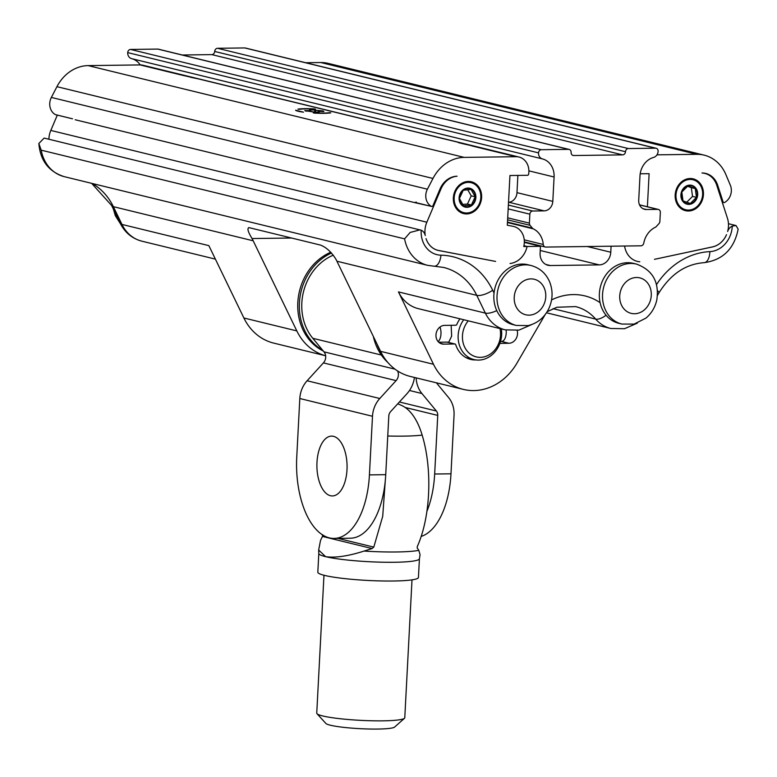 <?xml version="1.0" encoding="UTF-8"?>
<svg xmlns="http://www.w3.org/2000/svg" width="777" height="777" viewBox="0 0 777 777"><rect width="100%" height="100%" fill="white"/><g stroke="black" fill="none" stroke-linecap="round" stroke-linejoin="round"><path stroke-width="1.17" d="M451.136 325.291L451.66 336.14L448.785 342.103L438.752 342.239M438.111 341.579A9.45 4.769 -90.8 0 0 440.695 336.286A9.45 4.769 -90.8 0 0 439.947 327.068M499.961 328.584A22.038 18.871 -76.3 0 1 500.514 335.227A22.038 18.871 -76.3 0 1 473.494 355.944A22.038 18.871 -76.3 0 1 468.269 320.843M462.451 204.458L467.443 204.04L471.231 195.843L467.628 189.617M686.402 202.544L692.53 196.416L691.336 187.616L687.451 186.247M463.723 319.735A25.185 21.571 103.7 0 0 473.931 359.566A25.185 21.571 103.7 0 0 501.651 334.809A25.185 21.571 103.7 0 0 501.35 328.914M475.165 196.804L471.085 189.442L463.228 190.278L459.44 198.475L463.519 205.837L471.377 205.002L475.165 196.804L471.231 195.843M471.377 205.002L467.443 204.04M695.26 188.578L687.936 185.917L681.808 192.055L683.002 200.845L690.326 203.506L696.454 197.368L695.26 188.578L691.336 187.616M692.53 196.416L696.454 197.368M506.118 330.07A9.45 4.769 89.2 0 1 505.934 335.421A9.45 4.769 89.2 0 1 501.592 341.414L500.534 341.424M544.162 210.868A9.45 8.091 103.7 0 0 552.806 201.389L554.088 177.001A18.891 16.171 103.7 0 0 542.404 158.896A6.294 5.39 -76.3 0 1 538.51 152.865A3.147 2.7 -76.3 0 1 541.384 149.708L568.57 149.349A3.147 2.7 -76.3 0 1 571.124 152.438A3.147 2.7 103.7 0 0 573.679 155.526L622.61 154.876A3.147 2.7 103.7 0 0 625.495 151.719A3.147 2.7 -76.3 0 1 628.379 148.553L655.565 148.193A3.147 2.7 -76.3 0 1 658.119 151.282A6.294 5.39 -76.3 0 1 653.583 157.43A18.891 16.171 103.7 0 0 639.986 175.864L638.713 200.252A9.45 8.091 103.7 0 0 644.628 209.324A9.45 8.091 103.7 0 0 646.377 209.518L657.789 209.372A3.147 2.7 -76.3 0 1 660.343 212.461L659.877 221.396A3.147 2.7 -76.3 0 1 658.964 223.621L656.303 226.534A3.147 2.7 -76.3 0 1 655.399 227.224A20.785 17.793 103.7 0 0 643.754 243.143A3.147 2.7 -76.3 0 1 640.928 245.814L545.804 247.067A3.147 2.7 -76.3 0 1 543.259 244.473A20.785 17.793 103.7 0 0 533.265 228.836A3.147 2.7 -76.3 0 1 532.43 228.176L530.069 225.32A3.147 2.7 -76.3 0 1 529.39 223.125L529.856 214.18A3.147 2.7 -76.3 0 1 532.74 211.023L544.162 210.868L508.886 202.263M569.152 149.417L158.353 49.155A3.147 2.7 103.7 0 0 157.77 49.087L130.585 49.446A3.147 2.7 103.7 0 0 127.71 52.603A6.294 5.39 103.7 0 0 131.604 58.634A18.891 16.171 -76.3 0 1 140.219 64.918M656.147 148.261L245.347 47.999A3.147 2.7 103.7 0 0 244.765 47.941L217.579 48.291A3.147 2.7 103.7 0 0 214.695 51.457A3.147 2.7 -76.3 0 1 211.82 54.613L182.342 55.002M475.893 359.936A25.816 22.106 -76.3 0 1 470.629 359.411A25.816 22.106 -76.3 0 1 455.74 344.726A1.263 1.078 103.7 0 0 454.778 343.978L443.638 344.133A9.45 8.091 -76.3 0 1 441.89 343.929A9.45 8.091 -76.3 0 1 436.072 333.848A9.45 8.091 -76.3 0 1 444.619 325.378L455.759 325.233A1.263 1.078 103.7 0 0 456.798 324.465A25.816 22.106 -76.3 0 1 459.984 318.823M517.161 330.429A9.45 8.091 -76.3 0 1 508.877 343.269L499.893 343.385M215.384 259.12L141.841 241.171A37.782 32.352 -76.3 0 1 121.96 224.427L208.858 245.639L243.881 317.987A56.672 48.524 103.7 0 0 273.708 343.104L325.641 355.779A56.672 48.524 -76.3 0 1 296.814 330.905L253.185 240.792A62.976 53.924 103.7 0 0 252.039 238.539C247.766 231.488 246.863 227.875 249.339 227.71L320.435 245.066C326.136 247.222 331.255 251.865 335.781 258.984A62.976 53.924 103.7 0 1 336.927 261.227L476.757 295.357A62.976 53.924 103.7 0 0 443.618 267.443L434.333 266.229A12.597 6.391 -88.7 0 0 440.938 255.177A75.563 64.705 -76.3 0 1 492.686 290.239L494.036 293.036A30.857 26.418 -76.3 0 1 527.836 264.724L530.992 265.501A30.857 26.418 103.7 0 0 498.008 289.209A30.857 26.418 103.7 0 0 516.365 325.456L528.156 325.592C537.266 323.349 544.055 317.88 548.533 309.197C552.816 300.175 553.195 291.093 549.679 281.954C545.969 273.387 539.743 267.91 530.992 265.501M322.202 111.48L322.552 110.897L323.3 111.305L322.193 111.538M398.455 291.909L485.353 313.121A37.782 32.352 -76.3 0 0 505.235 329.866L418.337 308.654A37.782 32.352 -76.3 0 1 398.455 291.909L433.488 364.267A56.672 48.524 103.7 0 0 463.306 389.384A56.672 48.524 103.7 0 0 516.928 363.16L545.172 314.578M463.306 389.384L410.382 376.466A56.672 48.524 -76.3 0 1 380.555 351.34L336.927 261.227M248.621 227.622L249.339 227.71M329.603 113.024L330.72 112.888M329.759 112.655L329.759 112.626A17.162 1.913 -177 0 1 313.277 112.85L313.335 112.859M314.734 112.073L314.588 110.12L323.3 111.305M322.552 110.897L314.588 110.12M305.031 110.693L310.703 110.528L305.002 110.635M304.837 110.46A9.547 1.068 3 0 0 306.138 111.111L305.4 110.936M314.015 109.062L314.413 108.887A18.891 2.108 -177 0 0 297.941 109.101L298.96 109.353A17.162 1.913 -177 0 1 315.443 109.139L314.413 108.887M315.316 109.13L314.355 108.897M508.527 202.282A9.45 8.091 103.7 0 0 516.967 192.813L517.88 175.408M471.299 181.76A16.375 14.015 -76.3 0 1 481.487 197.475A16.375 14.015 -76.3 0 1 474.689 210.917A16.375 14.015 -76.3 0 1 463.539 213.578M693.133 178.836A16.375 14.015 -76.3 0 1 702.806 198.048A16.375 14.015 -76.3 0 1 685.363 210.645M611.091 246.202L610.78 252.243A12.597 10.781 -76.3 0 1 599.252 264.889L550.31 265.54A12.597 10.781 -76.3 0 1 547.979 265.268A12.597 10.781 -76.3 0 1 540.093 253.176L540.452 246.309L523.747 246.542A17.007 14.559 103.7 0 0 513.665 226.447A17.007 14.559 103.7 0 0 513.49 226.408L507.313 225.223L509.945 175.515L527.505 175.281A1.263 1.078 103.7 0 0 528.642 174.184A15.744 13.481 103.7 0 0 518.997 157.032A15.744 13.481 103.7 0 0 516.083 156.701L464.199 157.381A39.676 33.965 103.7 0 0 432.974 178.457L427.399 189.2A12.597 10.781 103.7 0 0 431.439 206.391A1.263 1.078 103.7 0 0 432.935 205.73L440.064 188.908A20.785 17.793 -76.3 0 1 457.07 176.214A20.785 17.793 103.7 0 0 441.006 188.85L426.845 222.203A20.785 17.793 103.7 0 0 425.252 235.509A8.498 7.275 103.7 0 0 421.183 230.206A25.185 21.571 103.7 0 0 440.938 255.177M621.872 324.058L618.706 323.29A30.857 26.418 -76.3 0 1 600.097 302.671A30.857 26.418 -76.3 0 1 606.303 274.349A30.857 26.418 -76.3 0 1 633.342 263.335L636.499 264.102A30.857 26.418 103.7 0 0 609.459 275.126A30.857 26.418 103.7 0 0 621.872 324.058L634.1 324.106L646.027 318.065C651.582 313.267 655.176 307.216 656.818 299.893C659.352 281.954 652.583 270.027 636.499 264.102M516.365 325.456L513.199 324.679A30.857 26.418 -76.3 0 1 494.036 293.036M38.85 143.502C40.297 160.654 48.757 171.707 64.238 176.651L427.632 265.345A37.782 32.352 -76.3 0 1 404.594 238.86L41.191 150.165L38.85 143.502L44.124 138.073L421.183 230.206M55.857 114.724A1.263 1.078 -76.3 0 1 55.4 114.607A12.597 10.781 103.7 0 1 51.36 97.426L56.935 86.674A39.676 33.965 -76.3 0 1 88.16 65.608L140.045 64.918A15.744 13.481 -76.3 0 1 142.958 65.249L518.997 157.032M431.439 206.391L415.258 202.748L416.229 202.03M72.514 118.803A1.263 1.078 -76.3 0 1 72.368 118.784L55.4 114.607M314.355 113.112L313.374 112.869M329.759 112.626L330.779 112.879A18.891 2.108 -177 0 1 314.296 113.102M295.814 110.47L295.581 110.217A18.891 2.108 -177 0 1 295.581 110.217L303.506 112.16A18.891 2.108 -177 0 1 295.6 110.247M314.714 109.945A9.547 1.068 3 0 0 309.537 109.819L310.47 110.285M304.972 110.567A9.402 1.049 3 0 0 304.972 110.645L314.102 112.111M319.017 112.228L318.249 111.694L320.163 111.432L323.737 111.597M466.385 144.473L465.423 144.337A17.162 1.913 -177 0 1 471.95 145.93L471.289 145.571M459.634 142.667A15.744 13.481 103.7 0 0 458.42 142.628L459.634 142.667M325.534 109.945L333.022 111.771M185.149 75.835L184.178 75.69A17.162 1.913 -177 0 1 190.715 77.292L198.883 79.001M190.715 77.292L190.054 76.933M305.711 62.733L320.784 62.539A39.676 33.965 -76.3 0 1 328.127 63.364L704.166 155.147A39.676 33.965 103.7 0 0 696.823 154.312L656.973 154.837M57.313 115.113L50.806 130.429A20.785 17.793 103.7 0 0 48.893 139.238M481.614 197.504A16.375 14.015 -76.3 0 1 463.597 213.588A16.375 14.015 -76.3 0 1 453.865 194.357A16.375 14.015 -76.3 0 1 471.367 181.779A16.375 14.015 -76.3 0 1 481.614 197.504M712.558 246.921L654.477 259.324L712.587 246.872A20.785 17.793 -76.3 0 0 726.534 234.644A20.785 17.793 -76.3 0 1 712.558 246.921L712.47 246.892M675.174 194.949A16.375 14.015 103.7 0 0 685.431 210.664A16.375 14.015 103.7 0 0 702.932 198.077A16.375 14.015 103.7 0 0 693.191 178.846A16.375 14.015 103.7 0 0 675.174 194.949M438.704 250.485L495.59 261.422L438.733 250.534A20.785 17.793 -76.3 0 1 437.985 250.369A20.785 17.793 -76.3 0 1 426.029 238.617A20.785 17.793 103.7 0 0 437.975 250.33A20.785 17.793 103.7 0 0 438.704 250.485M639.801 261.791A20.785 17.793 -76.3 0 1 637.393 261.402A20.785 17.793 -76.3 0 1 624.591 246.027A20.785 17.793 -76.3 0 0 637.422 261.402A20.785 17.793 -76.3 0 0 639.801 261.791M647.396 206.76L649.116 173.679L640.199 173.795M722.26 202.243L723.795 202.612A1.263 1.078 -76.3 0 0 724.494 202.515A12.597 10.781 -76.3 0 0 730.341 185.208L725.883 174.582A39.676 33.965 103.7 0 0 704.166 155.147M723.795 202.612A1.263 1.078 -76.3 0 1 723.066 201.903L722.066 201.651M703.272 173.028L704.768 173.397A20.785 17.793 -76.3 0 0 701.99 172.98A20.785 17.793 -76.3 0 1 705.701 173.417A20.785 17.793 -76.3 0 1 717.686 185.247L723.066 201.903M704.768 173.397A20.785 17.793 -76.3 0 1 716.744 185.208L727.437 218.23A20.785 17.793 -76.3 0 1 727.631 231.517A8.498 7.275 -76.3 0 1 732.264 226.097L736.023 225.544L728.457 223.698M656.536 284.576A75.563 64.705 -76.3 0 1 709.867 251.622A12.597 6.303 -92.8 0 1 704.156 262.665C722.843 260.052 734.168 248.893 738.15 229.176L736.023 225.544M404.594 238.86L410.139 232.449L420.095 229.837M75.194 119.745L415.258 202.748M523.931 245.726L527.078 246.494A20.785 17.793 -76.3 0 1 510.023 263.5A20.785 17.793 103.7 0 0 527.078 246.494L523.941 245.707M540.452 246.309L524.329 242.375M397.737 403.817A66.123 66.123 0 0 1 402.243 405.759A61.13 30.837 89.2 0 1 422.154 435.101C432.624 469.463 430.555 517.074 417.298 546.542L417.2 547.96L418.832 550.349L420.066 554.739L419.425 558.731A50.379 5.614 -177 0 1 382.061 562.198A50.379 5.614 -177 0 1 325.612 556.662C335.188 558.041 348.018 556.177 364.092 551.068L372.076 548.552L373.795 547.115L382.711 516.307L385.305 480.497M346.998 469.697A29.915 15.084 -90.8 0 0 333.741 436.392A29.915 15.084 -90.8 0 0 317.026 461.616A29.915 15.084 -90.8 0 0 317.142 470.833A29.915 15.084 -90.8 0 0 330.439 495.716A29.915 15.084 -90.8 0 0 346.998 469.697M316.987 713.704L325.874 723.455A34.635 3.856 3 0 0 377.651 729.059A34.635 3.856 3 0 0 394.619 727.058L404.477 718.288A44.075 4.915 -177 0 1 382.876 720.842A44.075 4.915 -177 0 1 316.987 713.704A44.075 4.915 -177 0 1 316.744 713.14L323.97 575.242M412.004 579.865L404.778 717.754A44.075 4.915 -177 0 1 404.477 718.288M422.154 435.101A55.206 6.158 -177 0 1 387.762 436.004M419.425 558.731L418.434 577.476A50.379 5.614 -177 0 1 367.832 580.448A50.379 5.614 -177 0 1 317.822 572.202L318.803 553.457A50.379 5.614 -177 0 0 325.612 556.662L318.667 550.038L318.803 553.457M322.552 534.615L322.474 536.441L320.512 540.433L318.667 550.038M416.132 377.865A26.758 22.912 103.7 0 0 421.93 393.531L436.383 411.004A6.294 5.39 -76.3 0 1 437.742 415.404L434.664 474.019A72.416 36.529 89.2 0 1 426.903 511.363M397.552 370.93A7.867 6.74 -76.3 0 1 396.095 380.623L379.788 398.504L307.109 380.769A25.185 21.571 -76.3 0 0 299.815 398.523L296.746 457.148A72.416 36.529 -90.8 0 0 334.042 538.422L350.349 538.208A72.416 36.529 -90.8 0 0 385.732 474.669L388.801 416.045A6.294 5.39 -76.3 0 1 390.627 411.606L406.934 393.735A26.758 22.912 103.7 0 0 414.442 377.457M331.478 253.02A53.526 45.833 103.7 0 0 299.563 300.582A53.526 45.833 103.7 0 0 322.649 350.223L312.791 338.296A50.69 43.405 -76.3 0 1 333.284 255.167M387.859 362.49A53.526 45.833 -76.3 0 1 373.339 336.431M421.124 536.441A72.416 36.529 -90.8 0 0 450.981 473.805L454.05 415.19A25.185 21.571 103.7 0 0 448.611 397.601L436.373 382.808M307.109 380.769L323.417 362.888A7.867 6.74 103.7 0 0 323.99 351.845L322.649 350.223M379.788 398.504A25.185 21.571 103.7 0 0 372.494 416.268L369.425 474.883L385.732 474.669M334.042 538.422A72.416 36.529 -90.8 0 0 369.425 474.883M377.03 344.065A53.526 45.833 103.7 0 0 381.682 353.535M323.319 351.029A53.526 45.833 -76.3 0 1 297.902 301.136A53.526 45.833 -76.3 0 1 330.759 252.253M463.238 190.161A9.266 7.925 -76.3 0 1 474.242 192.346A9.266 7.925 -76.3 0 1 471.542 205.167A9.266 7.925 -76.3 0 1 460.538 202.972A9.266 7.925 -76.3 0 1 463.238 190.161M690.432 203.691A9.266 7.925 -76.3 0 1 681.303 196.775A9.266 7.925 -76.3 0 1 688.004 185.771A9.266 7.925 -76.3 0 1 697.134 192.686A9.266 7.925 -76.3 0 1 690.432 203.691M516.977 192.638L552.806 201.389M528.884 170.853L554.088 177.001M131.604 58.634L542.404 158.896M127.71 52.603L538.51 152.865M130.585 49.446L541.384 149.708M157.77 49.087L568.57 149.349M572.552 155.245L573.679 155.526M211.82 54.613L622.61 154.876M214.695 51.457L625.495 151.719M217.579 48.291L628.379 148.553M244.765 47.941L655.565 148.193M642.987 208.692L646.377 209.518M471.833 205.546A9.703 8.314 103.7 0 0 471.522 188.928A9.703 8.314 103.7 0 0 459.09 198.572A9.703 8.314 103.7 0 0 471.833 205.546M688.033 185.363A9.703 8.314 103.7 0 0 682.76 201.301A9.703 8.314 103.7 0 0 697.134 197.601A9.703 8.314 103.7 0 0 688.033 185.363M639.549 204.914L657.789 209.372M443.638 344.133L440.238 343.298M447.193 342.133L454.778 343.978M508.877 343.269L501.282 341.414M296.814 330.905L243.881 317.987M508.381 205.079L532.74 211.023M119.066 220.853A30.857 26.418 -76.3 0 1 116.676 215.909M253.185 240.792L113.355 206.663L121.96 224.427A12.597 4.516 154.2 0 1 120.231 223.261C124.893 232.576 132.09 238.549 141.841 241.171M474.397 210.178A15.423 13.209 -76.3 0 1 454.137 199.106A15.423 13.209 -76.3 0 1 473.912 183.77A15.423 13.209 -76.3 0 1 474.397 210.178M687.286 179.827A15.423 13.209 -76.3 0 1 701.748 199.271A15.423 13.209 -76.3 0 1 678.904 205.167A15.423 13.209 -76.3 0 1 687.286 179.827M623.834 284.401A18.259 15.637 -76.3 0 1 650.563 288.908A18.259 15.637 -76.3 0 1 632.128 313.558A18.259 15.637 -76.3 0 1 623.834 284.401M546.464 312.781L610.751 328.477A37.782 32.352 -76.3 0 1 595.677 319.094A12.597 5.556 -40.8 0 0 606.06 315.219M552.981 308.673L595.677 319.094A50.379 43.133 103.7 0 0 575.592 306.594L556.886 307.255L547.154 311.703M543.579 305.138A18.259 15.637 -76.3 0 1 516.219 306.993A18.259 15.637 -76.3 0 1 530.196 278.924A18.259 15.637 -76.3 0 1 543.579 305.138M380.555 351.34L433.488 364.267M252.039 238.539L291.569 238.024M314.267 113.073A17.317 1.933 3 0 0 329.613 112.85L330.108 112.966M301.622 111.888L295.959 110.509M318.861 110.79L318.861 111.451M315.656 110.412L315.413 112.102M314.607 110.043A9.402 1.049 3 0 0 309.77 109.926M308.556 110.548L308.556 111.16M318.191 111.665L318.725 112.16M508.177 208.887L529.856 214.18M507.711 217.832L529.39 223.125M507.604 219.842L530.069 225.32M507.478 222.086L532.43 228.176M507.459 222.533L533.265 228.836M524.242 239.831L543.259 244.473M91.618 183.333L111.635 205.497A12.597 4.516 154.2 0 0 113.355 206.663A62.976 53.924 103.7 0 0 92.074 183.45M610.78 252.243L587.315 246.523M492.686 290.239A12.597 4.516 -25.8 0 1 476.757 295.357L485.353 313.121A12.597 4.516 -25.8 0 0 496.775 310.606M64.238 176.651A37.782 32.352 -76.3 0 1 41.191 150.165M55.623 114.695L72.368 118.784A1.263 1.078 -76.3 0 1 72.144 118.696M309.848 111.198L306.148 111.101M319.162 112.16L314.015 112.034A9.547 1.068 3 0 0 319.182 112.16M317.978 112.16L320.163 111.432L323.863 111.529A9.547 1.068 3 0 0 322.581 110.878M198.854 78.982L459.557 142.618L198.825 78.982M599.252 264.889L540.238 250.485M438.733 250.534L437.247 250.175M696.823 154.312L320.784 62.539M716.676 185.004L717.686 185.247M709.867 251.622A25.185 21.571 103.7 0 0 732.264 226.097M704.156 262.665C685.8 263.976 670.726 274.048 658.935 292.9A12.597 2.117 -149.8 0 0 657.507 290.637M551.573 299.912A62.976 53.924 -76.3 0 1 600.097 302.671M426.845 222.203L50.806 130.429M441.006 188.85L440.18 188.646M427.399 189.2L51.36 97.426M432.974 178.457L56.935 86.674M464.199 157.381L88.16 65.608M184.178 75.69L140.045 64.918M516.083 156.701L471.95 145.93M465.423 144.337L458.42 142.628M550.31 265.54L545.794 264.433M418.832 550.349A53.759 5.993 -177 0 1 364.092 551.068M322.474 536.441L372.076 548.552M373.795 547.115L337.976 538.374M437.742 415.404L405.176 407.459M399.407 401.981L436.383 411.004M421.93 393.531L409.479 390.491M312.791 338.296L381.342 355.031M395.017 369.172L323.99 351.845M323.417 362.888L396.095 380.623M299.815 398.523L372.494 416.268M434.664 474.019L450.981 473.805M466.064 357.643L473.931 359.566M455.011 344.007L447.309 342.123M120.697 224.184L115.317 215.676L113.432 209.227M639.52 204.837L658.372 209.431M314.52 113.141L313.587 112.908M309.605 109.848L310.664 111.228M306.303 111.13L305.565 110.956M298.077 109.13L299.048 109.363M524.339 241.909L545.221 246.999M120.231 223.261L111.635 205.497M610.751 328.477L624.514 328.72L637.344 323.135M505.235 329.866L518.997 330.108L531.827 324.524M431.662 206.478L414.869 202.37M309.858 111.189L314.034 112.043M298.96 109.353C302.525 108.809 308.003 108.741 315.413 109.13M471.668 145.726L465.87 144.396M190.433 77.088L184.635 75.757M437.975 250.33L436.927 250.068M657.478 295.396L658.935 292.9M427.632 265.345L434.333 266.229M317.026 461.616A58.78 58.78 0 0 0 317.142 470.833"/></g></svg>
